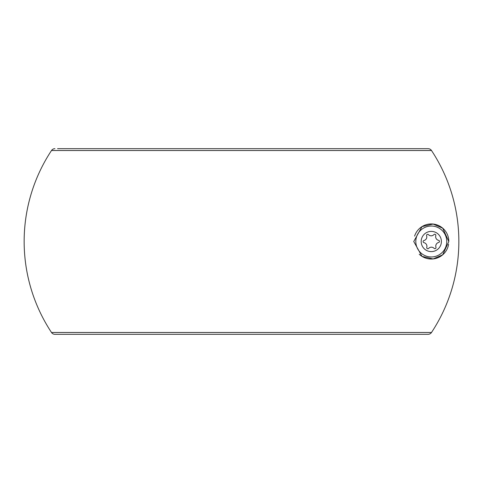 <?xml version="1.0" encoding="UTF-8"?>
<svg xmlns="http://www.w3.org/2000/svg" width="483" height="483" viewBox="0 0 483 483"><rect width="100%" height="100%" fill="white"/><g stroke="black" fill="none" stroke-linecap="round" stroke-linejoin="round"><path stroke-width="0.72" d="M425.438 334.327L428.065 334.327A4.124 4.124 0 0 0 431.506 332.479A165.029 165.029 0 0 0 431.506 150.521A4.124 4.124 0 0 0 428.065 148.673L57.562 148.673M428.065 148.673A4.124 4.124 0 0 1 431.506 150.521A165.029 165.029 0 0 1 431.506 332.479A4.124 4.124 0 0 1 428.065 334.327L54.935 334.327A4.124 4.124 0 0 1 51.494 332.479A165.029 165.029 0 0 1 51.494 150.521A4.124 4.124 0 0 1 54.935 148.673A4.124 4.124 0 0 0 51.494 150.521A165.029 165.029 0 0 0 51.494 332.479A4.124 4.124 0 0 0 54.935 334.327L57.562 334.327M448.598 244.253A17.533 17.533 0 0 1 419.244 254.245M448.822 241.5L442.657 254.843L433.124 258.936L422.015 256.382L413.75 241.5L422.021 226.612L433.112 224.064L442.663 228.157L448.822 241.5A17.533 17.533 0 0 0 414.601 236.096M427.841 248.763A1.093 1.093 0 0 0 428.632 248.407A3.749 3.749 0 0 1 434.108 248.34A1.093 1.093 0 0 0 435.944 247.248A3.749 3.749 0 0 1 438.618 242.472A1.093 1.093 0 0 0 438.594 240.341A3.749 3.749 0 0 1 435.793 235.632A1.093 1.093 0 0 0 433.933 234.593A3.749 3.749 0 0 1 428.457 234.66A1.093 1.093 0 0 0 426.628 235.752A3.749 3.749 0 0 1 423.947 240.528A1.093 1.093 0 0 0 423.977 242.659A3.749 3.749 0 0 1 426.773 247.368A1.093 1.093 0 0 0 427.841 248.763M415.815 241.693A15.474 15.474 0 0 0 431.482 256.968A15.474 15.474 0 0 0 446.757 241.307A15.474 15.474 0 0 0 431.09 226.032A15.474 15.474 0 0 0 415.815 241.693A15.474 15.474 0 0 1 431.09 226.032A15.474 15.474 0 0 1 446.757 241.307M431.506 332.479L51.494 332.479M431.506 150.521L51.494 150.521M421.176 241.627A10.107 10.107 0 0 0 431.41 251.607A10.107 10.107 0 0 0 441.39 241.373A10.107 10.107 0 0 0 431.156 231.393A10.107 10.107 0 0 0 421.176 241.627"/></g></svg>
